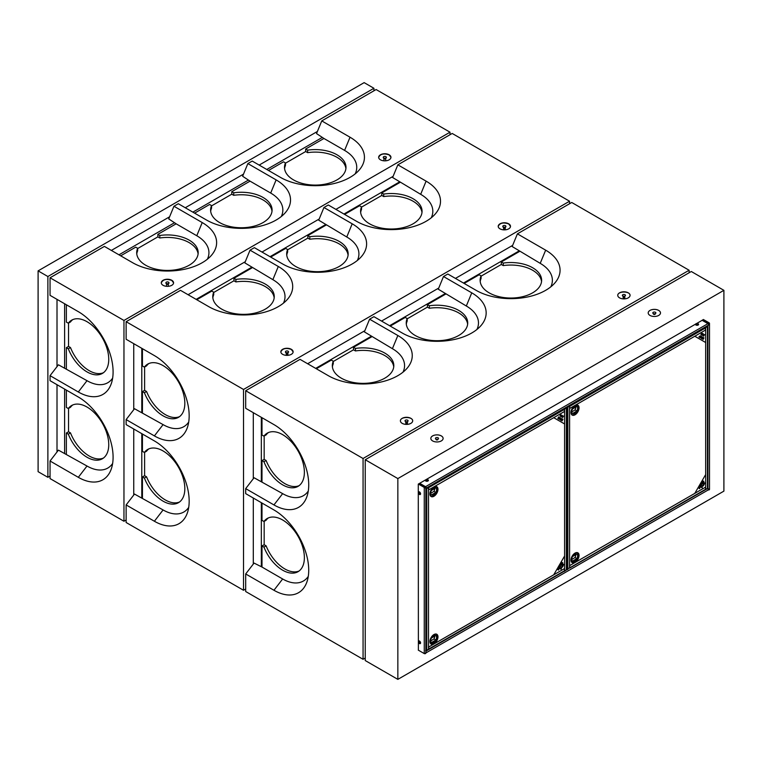 <?xml version="1.0" encoding="UTF-8"?>
<svg xmlns="http://www.w3.org/2000/svg" width="762" height="762" viewBox="0 0 762 762"><rect width="100%" height="100%" fill="white"/><g stroke="black" fill="none" stroke-linecap="round" stroke-linejoin="round"><path stroke-width="1.14" d="M64.618 303.752L64.618 367.903M64.618 389.096L64.618 453.247M57.007 299.361L57.007 366.627M57.007 384.705L57.007 451.971M38.1 471.668L47.882 477.317L47.882 276.52L38.1 270.872L38.1 471.668M50.054 476.069L47.882 477.317M373.932 90.783L373.932 88.278L364.15 82.629L38.1 270.872M373.932 88.278L47.882 276.52M317.421 131.445L259.166 165.078M243.516 174.117L185.261 207.75M169.612 216.789L111.357 250.422M322.326 137.398L266.776 169.469M248.422 180.07L192.872 212.141M174.517 222.733L118.958 254.813M383.715 157.925A1.534 0.886 180 0 1 383.267 157.296A1.534 0.886 180 0 1 384.8 156.41A1.534 0.886 180 0 1 386.344 157.296A1.534 0.886 180 0 1 385.391 158.125A1.534 0.886 180 0 1 383.715 157.925M386.324 157.429A1.534 0.886 180 0 1 386.344 157.553A1.534 0.886 180 0 1 385.391 158.372A1.534 0.886 180 0 1 383.715 158.182A1.534 0.886 180 0 1 383.267 157.553A1.534 0.886 180 0 1 383.286 157.429M385.677 158.277A1.238 0.714 180 0 1 383.934 158.277A1.238 0.714 180 0 1 383.924 158.277M383.838 158.248A0.962 0.552 -0 0 0 385.762 158.248M385.829 158.21L385.696 158.401A0.895 0.514 180 0 1 383.915 158.41L383.772 158.21M166.564 283.778A1.238 0.714 180 0 1 166.554 283.778A1.238 0.714 180 0 0 168.316 283.778L168.297 283.788M166.478 283.74A0.962 0.552 -0 0 0 168.392 283.74M168.954 282.921A1.534 0.886 180 0 1 168.974 283.045A1.534 0.886 180 0 1 168.021 283.864A1.534 0.886 180 0 1 166.345 283.674A1.534 0.886 180 0 1 165.897 283.045A1.534 0.886 180 0 1 165.916 282.921M166.345 283.426A1.534 0.886 180 0 1 165.897 282.797A1.534 0.886 180 0 1 167.43 281.911A1.534 0.886 180 0 1 168.974 282.797A1.534 0.886 180 0 1 168.021 283.616A1.534 0.886 180 0 1 166.345 283.426M168.469 283.702L168.326 283.902A0.895 0.514 180 0 1 166.545 283.902L166.402 283.702M196.129 299.361L251.612 267.329M270.034 256.689L325.517 224.657M343.938 214.027L399.421 181.994M393.097 176.355L335.899 209.379M319.183 219.027L261.995 252.051M245.278 261.699L188.081 294.723M141.789 497.71L141.789 433.645M141.789 412.375L141.789 348.31M133.741 343.662L133.741 409.708M133.741 429.006L133.741 495.052M112.643 378.104A41.5 23.965 60 0 1 87.011 380.686L58.426 364.798L50.054 375.666L50.054 380.686L78.315 397.002A49.187 28.394 60 0 1 111.242 469.097A49.187 28.394 60 0 1 78.315 477.317L50.054 461.01L50.054 478.574L123.958 521.246L126.13 519.989M207.359 259.223A41.5 23.965 -0 0 0 196.777 235.734L202.216 222.561A49.187 28.394 -0 0 1 211.56 255.184A49.187 28.394 -0 0 1 132.655 262.719L104.394 246.402L50.054 277.778L50.054 295.351L78.315 311.658A49.187 28.394 60 0 1 111.242 383.762A49.187 28.394 60 0 1 78.315 391.982L50.054 375.666M112.643 463.439A41.5 23.965 60 0 1 87.011 466.03L58.426 450.132L50.054 461.01M281.264 216.56A41.5 23.965 -0 0 0 270.691 193.062L250.041 181.146L231.772 191.691L233.724 192.815L233.724 195.32L231.772 194.196L211.56 205.873M202.216 222.561L173.955 206.245L178.298 203.73L206.559 220.047A49.187 28.394 -0 0 0 285.464 212.512A49.187 28.394 -0 0 0 276.12 179.889L247.86 163.573L242.63 176.26L250.041 181.146M355.168 173.888A41.5 23.965 -0 0 0 344.595 150.4L323.945 138.474L305.686 149.019L307.638 150.143L307.638 152.657L305.686 151.524L285.464 163.201M247.86 163.573L252.212 161.068L280.464 177.384A49.187 28.394 -0 0 0 359.369 169.85A49.187 28.394 -0 0 0 350.025 137.217L321.764 120.91L316.535 133.588L323.945 138.474M390.954 157.363L389.153 154.915C383.819 153.105 380.314 153.924 378.657 157.363M380.457 159.81A6.144 3.553 -0 0 0 387.153 160.582A6.144 3.553 -0 0 0 390.954 157.296A6.144 3.553 -0 0 0 384.8 153.753A6.144 3.553 -0 0 0 378.657 157.296A6.144 3.553 -0 0 0 380.457 159.81M173.584 282.864L171.783 280.416C166.449 278.597 162.944 279.416 161.287 282.864M163.087 285.312A6.144 3.553 -0 0 0 169.783 286.074A6.144 3.553 -0 0 0 173.584 282.797A6.144 3.553 -0 0 0 167.43 279.244A6.144 3.553 -0 0 0 161.287 282.797A6.144 3.553 -0 0 0 163.087 285.312M450.018 134.712L450.018 132.197L123.958 320.45L50.054 277.778M450.018 132.197L376.114 89.535L321.764 120.91M198.101 253.937A30.737 17.745 -0 0 0 159.82 237.992L157.867 236.868L137.655 248.536M120.701 255.813L135.703 247.155L137.655 248.288L137.655 250.793A30.737 17.745 -0 0 0 136.769 253.937M159.82 237.992L159.82 235.487L157.867 234.353L157.867 236.868M137.655 248.288A30.737 17.745 -0 0 0 136.693 252.679A30.737 17.745 -0 0 0 167.43 270.424A30.737 17.745 -0 0 0 198.177 252.679A30.737 17.745 -0 0 0 159.82 235.487M196.777 235.734L176.127 223.809L157.867 234.353M173.955 206.245L168.726 218.923L176.136 223.799M194.605 213.15L209.607 204.483L211.56 205.616L211.56 208.121A30.737 17.745 -0 0 0 210.674 211.265M272.005 211.265A30.737 17.745 -0 0 0 233.724 195.32M231.772 194.196L231.772 191.691M211.56 205.616A30.737 17.745 -0 0 0 210.598 210.007A30.737 17.745 -0 0 0 241.344 227.752A30.737 17.745 -0 0 0 272.082 210.007A30.737 17.745 -0 0 0 233.724 192.815M268.51 170.478L283.512 161.82L285.464 162.944L285.464 165.459A30.737 17.745 -0 0 0 284.578 168.593M345.91 168.593A30.737 17.745 -0 0 0 307.638 152.657M305.686 151.524L305.686 149.019M285.464 162.944A30.737 17.745 -0 0 0 284.502 167.345A30.737 17.745 -0 0 0 315.249 185.09A30.737 17.745 -0 0 0 345.986 167.345A30.737 17.745 -0 0 0 307.638 150.143M103.422 458.067A30.737 17.745 60 0 1 70.485 432.892L68.532 431.768L66.361 433.016L66.361 454.104M70.485 432.892L68.313 434.149L66.361 433.016M68.532 408.413L68.532 431.768M66.361 390.096L66.361 407.413L68.313 408.546L70.485 407.289A30.737 17.745 60 0 1 72.761 404.955M68.313 408.546A30.737 17.745 60 0 1 71.638 405.517A30.737 17.745 60 0 1 102.375 423.262A30.737 17.745 60 0 1 102.375 458.762A30.737 17.745 60 0 1 68.313 434.149M103.422 372.732A30.737 17.745 60 0 1 70.485 347.548L68.532 346.424L66.361 347.682L66.361 368.77M70.485 347.548L68.313 348.805L66.361 347.682M68.532 323.078L68.532 346.424M66.361 304.762L66.361 322.078L68.313 323.202L70.485 321.955A30.737 17.745 60 0 1 72.761 319.621M68.313 323.202A30.737 17.745 60 0 1 71.638 320.183A30.737 17.745 60 0 1 102.375 337.928A30.737 17.745 60 0 1 102.375 373.428A30.737 17.745 60 0 1 68.313 348.805M123.958 320.45L123.958 521.246M550.802 286.836A41.5 23.965 180 0 0 540.22 263.347L512.169 246.536L517.398 233.858L545.659 250.165A49.187 28.394 180 0 1 555.003 282.797A49.187 28.394 180 0 1 476.098 290.332L447.837 274.015L443.494 276.52L438.264 289.208L466.315 306.01A41.5 23.965 180 0 1 476.898 329.508M443.494 276.52L471.754 292.837A49.187 28.394 180 0 1 481.098 325.46A49.187 28.394 180 0 1 402.193 332.994L373.932 316.678L369.589 319.192L397.85 335.509A49.187 28.394 180 0 1 407.194 368.132A49.187 28.394 180 0 1 328.289 375.666L300.028 359.35L245.688 390.725L245.688 408.299L273.949 424.605A49.187 28.394 -120 0 1 306.876 496.71A49.187 28.394 -120 0 1 273.949 504.93L245.688 488.613L245.688 493.633L273.949 509.949A49.187 28.394 -120 0 1 306.876 582.044A49.187 28.394 -120 0 1 273.949 590.264L245.688 573.957L245.688 591.522L363.064 659.292L365.236 658.035M369.589 319.192L364.36 331.87L392.411 348.682A41.5 23.965 180 0 1 402.993 372.17M245.688 488.613L254.06 477.745L282.645 493.633A41.5 23.965 -120 0 0 308.267 491.052M689.124 272.758L689.124 270.243L363.064 458.495L363.064 659.292M689.124 270.243L571.738 202.482L517.398 233.858M264.166 521.36L264.166 544.716L266.119 545.84L263.947 547.097L261.995 545.963L261.995 567.052L254.06 563.08L245.688 573.957M261.995 567.052L282.645 578.977A41.5 23.965 -120 0 0 308.267 576.386M266.119 545.84A30.737 17.745 -120 0 0 299.056 571.014M268.395 517.903A30.737 17.745 -120 0 0 266.119 520.236L263.947 521.494L261.995 520.36L261.995 503.044M263.947 547.097A30.737 17.745 -120 0 0 298.009 571.71A30.737 17.745 -120 0 0 298.009 536.21A30.737 17.745 -120 0 0 267.272 518.465A30.737 17.745 -120 0 0 263.947 521.494M261.995 545.963L264.166 544.716M363.064 458.495L245.688 390.725M261.985 481.717L261.995 460.629L263.947 461.753A30.737 17.745 -120 0 0 298.009 486.375A30.737 17.745 -120 0 0 298.009 450.875A30.737 17.745 -120 0 0 267.272 433.13A30.737 17.745 -120 0 0 263.947 436.15L261.995 435.026L261.995 417.709M264.166 436.026L264.166 459.372L266.119 460.496A30.737 17.745 -120 0 0 299.056 485.68M268.395 432.568A30.737 17.745 -120 0 0 266.119 434.902L263.947 436.15M266.119 460.496L263.947 461.753M261.995 460.629L264.166 459.372M332.403 366.884A30.737 17.745 180 0 1 333.28 363.741L333.28 361.226L331.327 360.102L316.335 368.76M371.761 336.756L353.501 347.301L353.501 349.815L333.28 361.483M353.501 349.815L355.454 350.939A30.737 17.745 180 0 1 393.735 366.884M355.454 350.939L355.454 348.434A30.737 17.745 180 0 1 393.811 365.627A30.737 17.745 180 0 1 363.064 383.372A30.737 17.745 180 0 1 332.327 365.627A30.737 17.745 180 0 1 333.28 361.226M353.501 347.301L355.454 348.434M406.308 324.212A30.737 17.745 180 0 1 407.194 321.069L407.194 318.564L405.241 317.43L390.239 326.098M445.665 294.094L427.406 304.638L427.406 307.143L407.194 318.821M427.406 307.143L429.358 308.267A30.737 17.745 180 0 1 467.639 324.212M429.358 308.267L429.358 305.762A30.737 17.745 180 0 1 467.716 322.955A30.737 17.745 180 0 1 436.969 340.7A30.737 17.745 180 0 1 406.232 322.955A30.737 17.745 180 0 1 407.194 318.564M427.406 304.638L429.358 305.762M410.889 418.338A6.144 3.553 180 0 1 408.137 424.272A6.144 3.553 180 0 1 400.602 419.929A6.144 3.553 180 0 1 410.889 418.338M628.259 292.837A6.144 3.553 180 0 1 625.497 298.78A6.144 3.553 180 0 1 617.972 294.427A6.144 3.553 180 0 1 628.259 292.837M519.57 251.422L501.31 261.966L501.31 264.471L481.098 276.149M501.31 264.471L503.263 265.605A30.737 17.745 180 0 1 541.544 281.54M480.212 281.54A30.737 17.745 180 0 1 481.098 278.406L481.098 275.892L479.146 274.768L464.144 283.426M503.263 265.605L503.263 263.09A30.737 17.745 180 0 1 541.62 280.283A30.737 17.745 180 0 1 510.873 298.037A30.737 17.745 180 0 1 480.136 280.283A30.737 17.745 180 0 1 481.098 275.892M501.31 261.966L503.263 263.09M617.763 295.408C617.515 290.913 630.307 290.903 630.06 295.408M624.821 296.056A0.962 0.552 180 0 1 624.802 296.447L624.802 297.923L623.278 298.285L623.021 296.475A0.962 0.552 180 0 1 622.992 296.056M623.23 296.637A0.962 0.552 180 0 1 623.021 296.447A0.895 0.514 -0 0 0 624.802 296.475A0.962 0.552 180 0 1 623.23 296.637M624.992 294.723A1.534 0.886 -0 0 0 622.43 295.113A1.534 0.886 -0 0 0 624.307 296.208A1.534 0.886 -0 0 0 624.992 294.723M407.632 420.214A1.534 0.886 -0 0 0 405.06 420.614A1.534 0.886 -0 0 0 406.937 421.7A1.534 0.886 -0 0 0 407.632 420.214M407.451 421.557A0.962 0.552 180 0 1 405.651 421.948A0.962 0.552 180 0 1 405.632 421.557M407.441 421.938L407.432 423.415L405.908 423.786L405.651 421.977A0.895 0.514 -0 0 0 407.222 421.643M400.393 420.91C400.145 416.404 412.937 416.404 412.69 420.91M723.9 290.332L691.296 271.501L365.236 459.743L365.236 660.549L397.85 679.371L723.9 491.128L723.9 290.332L397.85 478.574L397.85 679.371M418.386 650.196L418.281 484.099L703.469 319.564M365.236 459.743L397.85 478.574M660.492 312.925A6.144 3.553 -0 0 0 656.682 309.658A6.144 3.553 -0 0 0 649.996 310.429A6.144 3.553 -0 0 0 648.195 312.925M649.996 310.41A6.144 3.553 -0 0 0 648.195 312.915A6.144 3.553 -0 0 0 654.339 316.468A6.144 3.553 -0 0 0 660.492 312.915A6.144 3.553 -0 0 0 656.692 309.639A6.144 3.553 -0 0 0 649.996 310.41M430.825 438.417A6.144 3.553 180 0 1 432.625 435.902A6.144 3.553 180 0 1 439.312 435.159A6.144 3.553 180 0 1 443.122 438.426A6.144 3.553 180 0 1 436.969 441.96A6.144 3.553 180 0 1 430.825 438.417A6.144 3.553 180 0 1 432.625 435.931A6.144 3.553 180 0 1 439.322 435.131A6.144 3.553 180 0 1 443.122 438.417M707.927 489.804A0.924 0.533 -120 0 0 707.927 488.299L707.66 488.147M425.834 652.92A0.924 0.533 -120 0 0 425.834 651.548M425.777 480.27A1.534 0.886 -0 0 0 425.387 480.641A1.534 0.886 0 0 1 427.949 480.27A1.534 0.886 0 0 1 428.339 480.641A1.534 0.886 -0 0 0 425.777 480.27M425.777 479.765A1.534 0.886 -0 0 0 425.329 480.393A1.534 0.886 -0 0 0 426.863 481.279A1.534 0.886 -0 0 0 428.406 480.393A1.534 0.886 -0 0 0 427.453 479.574A1.534 0.886 -0 0 0 425.777 479.765M695.973 324.279A1.534 0.886 180 0 1 698.525 324.65A1.534 0.886 0 0 0 697.059 324.012A1.534 0.886 0 0 0 695.582 324.65A1.534 0.886 180 0 1 695.973 324.279M695.973 323.774A1.534 0.886 180 0 1 697.64 323.583A1.534 0.886 180 0 1 698.592 324.402A1.534 0.886 180 0 1 697.059 325.288A1.534 0.886 180 0 1 695.516 324.402A1.534 0.886 180 0 1 695.973 323.774M702.05 320.259L707.927 323.65A0.924 0.533 60 0 1 708.384 325.203L426.025 488.223A0.924 0.533 60 0 1 425.834 488.261M419.691 483.279L425.558 486.67A0.924 0.533 60 0 1 426.025 488.223M418.824 641.404A1.534 0.886 -120 0 0 420.433 643.433A1.534 0.886 -120 0 1 419.91 643.29A1.534 0.886 -120 0 1 418.957 640.88A1.534 0.886 -120 0 0 418.824 641.404M418.386 641.661A1.534 0.886 -120 0 0 419.062 643.204A1.534 0.886 -120 0 0 420.243 643.614A1.534 0.886 -120 0 0 420.243 641.842A1.534 0.886 -120 0 0 418.709 640.956A1.534 0.886 -120 0 0 418.386 641.661M418.824 492.319A1.534 0.886 60 0 1 418.957 491.795A1.534 0.886 -120 0 0 419.138 493.385A1.534 0.886 -120 0 0 420.433 494.348A1.534 0.886 60 0 1 418.824 492.319M424.691 487.566L418.824 483.784M418.386 492.566A1.534 0.886 60 0 1 418.709 491.861A1.534 0.886 60 0 1 420.243 492.747A1.534 0.886 60 0 1 420.243 494.528A1.534 0.886 60 0 1 419.062 494.109A1.534 0.886 60 0 1 418.386 492.566M423.605 486.547L424.043 485.785L425.558 486.67A0.924 0.533 180 0 1 424.253 487.423L418.386 484.032M425.558 652.824A0.924 0.533 180 0 1 424.253 653.577L418.281 650.129M423.605 486.042L425.129 486.918L707.927 323.65A0.924 0.533 0 0 0 709.231 322.897L703.355 319.507M425.129 487.566L425.129 486.918M702.926 319.754L708.793 323.145L708.793 323.783M708.25 489.928A0.924 0.533 0 0 0 709.498 489.433L709.498 323.269M708.355 323.393L706.403 322.764L708.355 323.783M698.325 324.898A1.534 0.886 0 0 0 695.792 324.898M428.13 480.898A1.534 0.886 0 0 0 427.949 480.765A1.534 0.886 0 0 0 425.596 480.898M419.271 491.842A1.534 0.886 -120 0 0 420.538 494.043M419.271 640.937A1.534 0.886 -120 0 0 420.348 643.042A1.534 0.886 -120 0 0 420.538 643.128M655.577 313.449A1.238 0.714 180 0 1 655.491 313.658A1.238 0.714 180 0 1 653.472 313.896A1.238 0.714 180 0 1 653.196 313.658A1.238 0.714 180 0 1 653.11 313.449M653.425 313.63A0.962 0.552 -0 0 0 655.234 314.02A0.962 0.552 -0 0 0 655.253 313.63M653.253 313.544A1.534 0.886 180 0 1 653.948 312.058A1.534 0.886 180 0 1 655.825 313.144A1.534 0.886 180 0 1 653.253 313.544M655.491 313.658L655.234 314.02A0.895 0.514 180 0 1 653.453 314.02L653.196 313.658M438.207 438.941A1.238 0.714 180 0 1 438.121 439.16A1.238 0.714 180 0 1 436.102 439.398A1.238 0.714 180 0 1 435.826 439.16A1.238 0.714 180 0 1 435.74 438.941M436.055 439.131A0.962 0.552 -0 0 0 437.864 439.512A0.962 0.552 -0 0 0 437.883 439.131M435.883 439.045A1.534 0.886 180 0 1 436.578 437.559A1.534 0.886 180 0 1 438.455 438.645A1.534 0.886 180 0 1 435.883 439.045M438.121 439.16L437.864 439.512A0.895 0.514 180 0 1 436.083 439.522L435.826 439.16M425.596 650.424L428.52 649.462L428.52 487.623L425.596 488.604M566.356 408.041L564.594 409.061L564.594 570.9L566.356 569.881L566.356 408.041M564.48 571.357L566.233 569.976L564.48 571.357M426.644 650.529A0.924 0.543 0.9 0 0 426.882 650.434L563.947 571.043M564.08 408.508L564.49 411.48L428.635 489.918L428.596 487.547M428.52 487.728L564.49 409.356M428.577 487.499L428.225 486.947M566.233 408.089L564.49 409.099L566.233 408.089A0.924 0.524 179.1 0 0 566.166 407.308M425.834 488.652A0.924 0.524 179.1 0 0 426.882 488.537L428.635 487.528L428.349 487.07M428.52 649.1L564.328 571.081M564.49 570.728L564.49 568.604L428.635 647.043L428.635 649.157M437.979 636.87A5.686 3.286 120 0 0 431.949 636.337A5.686 3.286 120 0 0 431.949 644.376A5.686 3.286 120 0 0 437.979 636.87M437.979 489.29A5.686 3.286 120 0 0 431.949 488.747A5.686 3.286 120 0 0 431.949 496.795A5.686 3.286 120 0 0 437.979 489.29A5.686 3.286 -60 0 1 431.949 496.795A5.686 3.286 -60 0 1 431.949 488.747A5.686 3.286 -60 0 1 437.979 489.29M564.594 555.993L564.594 423.967L553.726 417.69L428.52 489.976L428.52 647.1L553.726 574.815L564.594 555.993L553.726 574.815L564.594 568.538L564.594 555.993M431.444 642.528A4.153 2.4 -60 0 1 431.444 638.013L435.816 635.489A4.153 2.4 -60 0 1 435.816 640.004L431.444 642.528M429.939 641.518A5.686 3.286 -60 0 1 435.969 634.013A5.686 3.286 -60 0 1 435.969 642.052A5.686 3.286 -60 0 1 429.939 641.518M437.807 636.975A5.439 3.143 -60 0 1 433.959 643.642A5.439 3.143 -60 0 1 430.111 641.413A5.439 3.143 -60 0 1 433.959 634.756A5.439 3.143 -60 0 1 437.807 636.975M430.111 641.394A5.382 3.105 120 0 0 431.225 643.833A5.382 3.105 120 0 0 435.369 642.385A5.382 3.105 120 0 0 437.721 636.975A5.382 3.105 120 0 0 436.607 634.508A5.382 3.105 120 0 0 433.93 634.765M431.082 643.738A5.382 3.105 120 0 0 435.178 642.128A5.382 3.105 120 0 0 437.436 636.813A5.382 3.105 120 0 0 436.455 634.432M434.054 636.041L434.054 635.251L434.054 636.041M433.273 636.337L433.711 635.451L433.273 636.337M433.035 636.28L432.645 636.946L433.035 636.28M432.13 642.823L431.844 643.576L432.13 642.823M433.311 642.261L432.578 642.699L433.311 642.261M434.778 641.213L435.378 640.632L435.378 641.537L434.826 641.623L435.359 640.642M434.55 641.528L434.083 641.375L434.654 641.052L434.102 642.271L434.55 641.528M433.387 642.69L433.749 641.575L433.387 642.69M434.626 634.927L434.683 635.765L434.626 634.927M434.664 636.156A4.077 2.353 -60 0 1 433.892 638.975L433.969 638.937A4.153 2.4 120 0 0 434.711 636.118M430.701 640.947L433.892 638.975M435.816 640.004L433.969 638.937M432.94 642.128L432.94 642.852L432.94 642.128M433.007 636.308L432.645 636.918M435.121 487.223L434.759 488.109M434.912 487.137L435.416 486.851L435.435 487.718L435.378 486.87M435.816 492.414L431.444 494.938A4.153 2.4 -60 0 1 431.444 490.423L435.816 487.899A4.153 2.4 -60 0 1 435.816 492.414L433.969 491.347A4.153 2.4 120 0 0 434.711 488.537M430.111 493.833A5.439 3.143 -60 0 1 433.959 487.166A5.439 3.143 -60 0 1 437.807 489.385A5.439 3.143 -60 0 1 433.959 496.052A5.439 3.143 -60 0 1 430.111 493.833A5.382 3.105 120 0 0 431.225 496.243A5.382 3.105 120 0 0 436.607 493.138A5.382 3.105 120 0 0 436.607 486.928A5.382 3.105 120 0 0 433.93 487.175M431.082 496.157A5.382 3.105 120 0 0 436.321 492.976A5.382 3.105 120 0 0 436.455 486.851M433.197 494.395L433.197 495.176L433.197 494.395M433.988 494.09L433.549 494.976L433.988 494.09M434.226 494.147L434.616 493.481L434.226 494.147M433.949 488.166L434.683 487.728L433.949 488.166M431.883 489.766L432.149 488.709L432.464 489.204L431.883 489.795L431.883 489.061M432.711 488.899L433.178 489.052L432.606 489.375L433.159 488.156L432.711 488.899M433.873 487.737L433.511 488.852L433.873 487.737M432.635 495.51L432.578 494.662L432.635 495.51M434.664 488.566A4.077 2.353 -60 0 1 434.664 488.69A4.077 2.353 -60 0 1 433.892 491.395L430.701 493.357M433.149 488.956L432.606 489.356M433.102 488.566L432.711 489.185M433.13 488.166L432.711 488.766M561.337 564.28L560.727 565.366L561.337 564.28M562.032 565.614L562.566 565.271L562.67 566.366L563.223 565.652L562.623 566.69L562.032 565.614M559.451 568.595L558.536 568.071L559.194 566.928L558.765 567.919L559.651 567.271L559.46 568.319L560.127 567.414L559.451 568.595M562.032 563.385L561.975 564.213L561.851 563.328L561.108 563.613L561.88 562.289L561.985 563.089L562.813 562.766L562.032 563.385M561.461 564.071L561.489 565.09L560.594 565.575L560.546 564.547L561.461 564.071M559.013 568.738L558.594 570.081L557.679 569.557L559.013 568.738M559.851 566.052L560.527 566.718L559.318 566.718L559.851 566.052M561.546 567.957L561.118 569.3L560.213 568.776L561.546 567.957M561.365 566.766L562.356 567.166L561.442 567.414L561.365 566.766M563.785 564.461L563.108 565.299L563.537 564.432L562.937 565.156L562.556 564.737L563.013 563.947L562.956 564.871L563.785 564.461M559.279 418.252L559.213 419.071L559.908 418.595L559.956 417.805L559.279 418.252M559.937 415.814L561.013 414.566L560.299 416.023M558.851 417.69L559.537 417.357L558.584 418.91L558.546 418.09L557.822 418.471L558.708 416.881L558.851 417.69M559.156 418.186L560.051 417.624L560.032 418.671L559.118 419.252L559.156 418.186M564.594 411.413L553.726 417.69L564.594 423.967L564.594 411.413M561.975 419.376L562.928 419.319L562.013 420.891L561.975 419.376M561.28 418.614L562.07 418.824L561.156 420.395L560.499 420.014L561.146 420.138L561.023 419.186L561.842 418.938L561.28 418.614M560.06 419.519L560.984 418.195L560.375 419.948L560.06 419.519M562.566 416.109L563.518 416.052L562.604 417.624L562.566 416.109M561.442 416.966L562.289 415.338L561.442 416.966M561.394 415.481L560.784 416.585L561.394 415.481M566.737 569.014A0.924 0.543 0.9 0 1 566.585 568.928L569.595 568.014L569.576 406.156M569.595 406.175L566.566 407.079M707.431 326.593L705.669 327.612L705.669 489.452L707.431 488.432L707.431 326.593M569.595 567.909L705.012 489.595M567.947 569.357A0.924 0.543 -179.1 0 1 566.585 569.309M707.46 488.423A0.924 0.543 0.9 0 1 707.307 488.528L705.507 489.509M701.65 485.194L700.688 484.756M705.155 327.069L705.555 330.032L569.7 408.47L569.671 406.098L567.957 407.089A0.924 0.524 179.1 0 1 566.585 407.07M566.976 406.841A0.924 0.524 -0.9 0 0 567.947 406.708L569.7 406.079M707.231 325.86A0.924 0.524 179.1 0 1 707.307 326.641L705.507 327.622M569.652 567.947L705.402 489.633M705.555 489.28L705.555 487.156L569.7 565.594L569.7 567.719M579.053 555.422A5.686 3.286 120 0 0 573.014 554.888A5.686 3.286 120 0 0 573.014 562.928A5.686 3.286 120 0 0 579.053 555.422M579.053 407.841A5.686 3.286 120 0 0 573.014 407.299A5.686 3.286 120 0 0 573.014 415.347A5.686 3.286 120 0 0 579.053 407.841A5.686 3.286 -60 0 1 573.014 415.347A5.686 3.286 -60 0 1 573.014 407.299A5.686 3.286 -60 0 1 579.053 407.841M705.669 474.545L705.669 342.519L694.801 336.242L569.595 408.527L569.595 565.652L694.801 493.366L705.669 474.545L694.801 493.366L705.669 487.089L705.669 474.545M572.519 561.08A4.153 2.4 -60 0 1 572.519 556.565L576.891 554.041A4.153 2.4 -60 0 1 576.891 558.556L572.519 561.08M571.005 560.07A5.686 3.286 -60 0 1 577.044 552.564A5.686 3.286 -60 0 1 577.044 560.613A5.686 3.286 -60 0 1 571.005 560.07M578.872 555.527A5.439 3.143 -60 0 1 575.034 562.194A5.439 3.143 -60 0 1 571.186 559.965A5.439 3.143 -60 0 1 575.024 553.307A5.439 3.143 -60 0 1 578.872 555.527M571.186 559.946A5.382 3.105 120 0 0 572.3 562.385A5.382 3.105 120 0 0 576.443 560.937A5.382 3.105 120 0 0 578.787 555.527A5.382 3.105 120 0 0 577.672 553.06A5.382 3.105 120 0 0 575.005 553.317M572.157 562.289A5.382 3.105 120 0 0 576.253 560.68A5.382 3.105 120 0 0 578.51 555.365A5.382 3.105 120 0 0 577.529 552.993M575.129 554.593L575.129 553.803L575.129 554.593M574.338 554.888L574.777 554.003L574.338 554.888M574.11 554.831L573.719 555.498L574.11 554.831M573.205 561.384L572.919 562.127L573.205 561.384M574.386 560.813L573.643 561.251L574.386 560.813M575.853 559.765L576.453 559.184L576.453 560.089L575.901 560.175L576.434 559.194M575.624 560.08L575.177 560.822L575.624 560.08M574.453 561.242L574.815 560.127L575.072 560.889L574.453 561.242M575.701 553.479L575.758 554.317L575.701 553.479M575.729 554.707A4.077 2.353 -60 0 1 574.967 557.536L575.043 557.489A4.153 2.4 120 0 0 575.786 554.679M571.776 559.499L574.967 557.536M576.891 558.556L575.043 557.489M574.015 560.68L574.015 561.404L574.015 560.68M575.71 559.613L575.177 560.794M571.186 412.385A5.439 3.143 -60 0 1 575.024 405.717A5.439 3.143 -60 0 1 578.872 407.937A5.439 3.143 -60 0 1 575.034 414.604A5.439 3.143 -60 0 1 571.186 412.385M571.186 412.356A5.382 3.105 120 0 0 572.3 414.795A5.382 3.105 120 0 0 577.672 411.69A5.382 3.105 120 0 0 577.672 405.479A5.382 3.105 120 0 0 575.005 405.727M572.157 414.709A5.382 3.105 120 0 0 577.396 411.528A5.382 3.105 120 0 0 577.529 405.403M574.272 412.947L574.272 413.728L574.272 412.947M575.062 412.642L574.624 413.528L575.062 412.642M575.3 412.699L575.691 412.032L575.3 412.699M576.205 406.156L576.482 405.403L576.205 406.156M575.015 406.718L575.758 406.279L575.015 406.718M572.519 413.499A4.153 2.4 -60 0 1 572.519 408.975L576.891 406.451A4.153 2.4 -60 0 1 576.891 410.966L572.519 413.499M573.205 407.299L573.253 408.175L572.957 407.622M573.786 407.451L574.224 406.708L573.786 407.451M574.948 406.289L574.586 407.403L574.948 406.289M573.71 414.061L573.653 413.214L573.71 414.061M576.891 410.966L575.043 409.899A4.153 2.4 120 0 0 575.786 407.089M575.729 407.118A4.077 2.353 -60 0 1 575.739 407.241A4.077 2.353 -60 0 1 574.967 409.946L575.043 409.899M571.776 411.918L574.967 409.946M575.386 406.851L575.386 406.127L575.386 406.851M573.51 407.737L572.957 408.318M699.354 487.69L699.964 487.509L699.449 487.775M702.221 486.68L702.193 487.851L701.288 487.328L702.402 486.385M701.669 484.137L701.621 483.098L702.526 482.622L702.564 483.641L701.669 484.137M701.45 484.003L702.564 483.641M703.107 481.936L703.05 482.765L702.926 481.879L702.183 482.165L702.955 480.841L703.059 481.641L703.888 481.317L703.107 481.936M700.087 487.289L699.659 488.632L698.754 488.109L700.087 487.289M701.088 485.908L700.516 487.147L699.611 486.623L700.268 485.48L699.84 486.47L700.726 485.823L700.535 486.88L701.088 485.908M700.916 484.603L701.602 485.28L700.392 485.27L700.916 484.603M702.44 485.318L703.316 485.918L702.402 485.908L702.44 485.318M703.745 484.508L704.298 484.203L703.697 485.242L703.517 484.022L703.069 484.832L703.64 483.822L703.745 484.508M704.86 483.022L704.183 483.851L704.612 482.984L704.012 483.708L703.631 483.289L704.088 482.508L704.021 483.422L704.86 483.022M700.345 336.804L700.288 337.623L700.983 337.147L701.03 336.356L700.345 336.804M701.821 334.537L702.821 333.832L702.478 333.385L703.088 333.737L701.935 334.604L702.412 334.851L701.85 335.137L701.821 334.537M702.25 333.908L701.64 334.423M701.107 337.223L700.183 337.804L700.221 336.737L701.126 336.175L700.983 337.147M700.888 337.09L699.973 337.68M699.83 336.213L700.611 335.909L699.659 337.461L699.621 336.642L698.887 337.023L699.687 336.128M705.669 329.965L694.801 336.242L705.669 342.519L705.669 329.965M703.05 337.928L704.002 337.871L703.088 339.442L703.05 337.928M702.354 337.166L703.145 337.375L702.231 338.947L701.573 338.566L702.221 338.69L702.097 337.737L702.916 337.49L702.354 337.166M701.135 338.071L702.059 336.747L701.45 338.499L701.135 338.071M703.64 334.661L704.593 334.604L703.678 336.175L703.64 334.661M702.516 335.518L703.355 333.889L702.516 335.518M701.735 333.175L702.126 333.727L701.573 333.556L701.354 334.804L700.907 334.547L701.735 333.175M704.05 335.261L704.145 334.594L704.05 335.261M431.244 217.808A41.5 23.965 180 0 0 420.672 194.32L392.62 177.508L397.85 164.83L426.101 181.146A49.187 28.394 180 0 1 435.445 213.77A49.187 28.394 180 0 1 356.549 221.304L328.289 204.988L323.945 207.502L318.707 220.18L346.767 236.992A41.5 23.965 180 0 1 357.34 260.48M323.945 207.502L352.196 223.809A49.187 28.394 180 0 1 361.54 256.442A49.187 28.394 180 0 1 282.645 263.976L254.384 247.66L250.031 250.165L278.292 266.481A49.187 28.394 180 0 1 287.636 299.114A49.187 28.394 180 0 1 208.731 306.638L180.48 290.332L126.13 321.697L126.13 339.271L154.391 355.587A49.187 28.394 -120 0 1 187.319 427.682A49.187 28.394 -120 0 1 154.391 435.902L126.13 419.586L126.13 424.615L154.391 440.922A49.187 28.394 -120 0 1 187.319 513.026A49.187 28.394 -120 0 1 154.391 521.246L126.13 504.93L126.13 522.503L243.516 590.264L245.688 589.016M250.031 250.165L244.802 262.852L272.863 279.664A41.5 23.965 180 0 1 283.435 303.152M253.298 412.69L253.298 478.736M253.298 498.024L253.298 564.071M261.337 417.328L261.337 481.393M261.337 502.672L261.337 566.737M512.645 245.383L455.447 278.406M438.741 288.055L381.543 321.078M364.836 330.718L307.638 363.741M518.979 251.012L463.496 283.045M445.075 293.684L389.582 325.717M371.161 336.356L315.678 368.389M126.13 419.586L134.503 408.718L163.087 424.615A41.5 23.965 -120 0 0 188.719 422.024M126.13 504.93L134.503 494.062L163.087 509.949A41.5 23.965 -120 0 0 188.719 507.368M569.566 203.73L569.566 201.225L243.516 389.468L243.516 590.264M243.516 389.468L126.13 321.697M569.566 201.225L452.19 133.455L397.85 164.83M144.609 452.342L144.609 475.688L146.561 476.812A30.737 17.745 -120 0 0 179.508 501.996M148.847 448.885A30.737 17.745 -120 0 0 146.561 451.218L144.389 452.466L142.437 451.342L142.437 434.026M146.561 476.812L144.389 478.069A30.737 17.745 -120 0 0 178.46 502.691A30.737 17.745 -120 0 0 178.46 467.192A30.737 17.745 -120 0 0 147.714 449.447A30.737 17.745 -120 0 0 144.389 452.466M144.609 475.688L142.437 476.945L144.389 478.069M142.437 476.945L142.437 498.024M144.609 366.998L144.609 390.354L146.561 391.478A30.737 17.745 -120 0 0 179.508 416.652M148.847 363.541A30.737 17.745 -120 0 0 146.561 365.874L144.389 367.132L142.437 365.998L142.437 348.682M146.561 391.478L144.389 392.735A30.737 17.745 -120 0 0 178.46 417.347A30.737 17.745 -120 0 0 178.46 381.848A30.737 17.745 -120 0 0 147.714 364.103A30.737 17.745 -120 0 0 144.389 367.132M144.609 390.354L142.437 391.601L144.389 392.735M142.437 391.601L142.437 412.69M212.846 297.856A30.737 17.745 180 0 1 213.731 294.713L213.731 292.208L211.779 291.084L196.777 299.742M252.212 267.738L233.953 278.282L233.953 280.787L213.731 292.465M233.953 280.787L235.906 281.921A30.737 17.745 180 0 1 274.177 297.856M235.906 281.921L235.906 279.406A30.737 17.745 180 0 1 274.253 296.599A30.737 17.745 180 0 1 243.516 314.354A30.737 17.745 180 0 1 212.769 296.599A30.737 17.745 180 0 1 213.731 292.208M233.953 278.282L235.906 279.406M286.76 255.184A30.737 17.745 180 0 1 287.636 252.051L287.636 249.536L285.683 248.412L270.681 257.07M326.117 225.066L307.858 235.61L307.858 238.125L287.636 249.793M307.858 238.125L309.81 239.249A30.737 17.745 180 0 1 348.082 255.184M309.81 239.249L309.81 236.734A30.737 17.745 180 0 1 348.158 253.937A30.737 17.745 180 0 1 317.421 271.682A30.737 17.745 180 0 1 286.683 253.937A30.737 17.745 180 0 1 287.636 249.536M307.858 235.61L309.81 236.734M503.501 227.314L503.501 227.314A1.238 0.714 -0 0 0 505.235 227.305M505.32 227.267A0.962 0.552 180 0 1 505.254 227.428L505.254 228.895L503.73 229.267L503.463 227.457A0.895 0.514 -0 0 0 505.254 227.428A0.962 0.552 180 0 1 503.396 227.267M498.205 226.39C499.872 222.942 503.368 222.133 508.702 223.942L510.502 226.39M508.702 223.809A6.144 3.553 180 0 1 510.502 226.324A6.144 3.553 180 0 1 504.358 229.876A6.144 3.553 180 0 1 498.205 226.324A6.144 3.553 180 0 1 502.006 223.047A6.144 3.553 180 0 1 508.702 223.809M286.131 352.806L286.131 352.806A1.238 0.714 -0 0 0 287.865 352.796L287.846 352.806M287.884 352.949L287.884 354.397L286.36 354.759L286.093 352.949A0.895 0.514 -0 0 0 287.884 352.93L287.884 352.92A0.962 0.552 180 0 1 286.026 352.768M280.845 351.882C282.502 348.444 285.998 347.624 291.332 349.434L293.132 351.882M291.332 349.31A6.144 3.553 180 0 1 293.132 351.825A6.144 3.553 180 0 1 286.988 355.368A6.144 3.553 180 0 1 280.835 351.825A6.144 3.553 180 0 1 284.636 348.539A6.144 3.553 180 0 1 291.332 349.31M400.021 182.404L381.762 192.938L381.762 195.453L361.54 207.121M381.762 195.453L383.715 196.577A30.737 17.745 180 0 1 421.986 212.522M360.664 212.522A30.737 17.745 180 0 1 361.54 209.379L361.54 206.873L359.588 205.74L344.595 214.398M383.715 196.577L383.715 194.072A30.737 17.745 180 0 1 422.062 211.265A30.737 17.745 180 0 1 391.325 229.01A30.737 17.745 180 0 1 360.588 211.265A30.737 17.745 180 0 1 361.54 206.873M381.762 192.938L383.715 194.072M502.834 226.447A1.534 0.886 -0 0 0 502.825 226.571A1.534 0.886 -0 0 0 504.358 227.467A1.534 0.886 -0 0 0 505.892 226.571A1.534 0.886 -0 0 0 505.882 226.447M505.444 225.695A1.534 0.886 -0 0 0 503.768 225.504A1.534 0.886 -0 0 0 502.825 226.324A1.534 0.886 -0 0 0 504.358 227.209A1.534 0.886 -0 0 0 505.892 226.324A1.534 0.886 -0 0 0 505.444 225.695M288.074 351.196A1.534 0.886 -0 0 0 286.398 350.996A1.534 0.886 -0 0 0 285.455 351.825A1.534 0.886 -0 0 0 286.988 352.711A1.534 0.886 -0 0 0 288.522 351.825A1.534 0.886 -0 0 0 288.074 351.196M285.464 351.949A1.534 0.886 -0 0 0 285.455 352.073A1.534 0.886 -0 0 0 286.988 352.958A1.534 0.886 -0 0 0 288.522 352.073A1.534 0.886 -0 0 0 288.512 351.949M87.011 380.686L78.315 391.982M87.011 466.03L78.315 477.317M270.691 193.062L276.12 179.889M344.595 150.4L350.025 137.217M466.315 306.01L471.754 292.837M392.411 348.682L397.85 335.509M282.645 493.633L273.949 504.93M540.22 263.347L545.659 250.165M282.645 578.977L273.949 590.264M707.927 325.469L707.927 488.299L569.7 568.1M567.261 569.509L566.233 570.109M564.48 571.119L425.834 651.167M424.253 653.577L424.253 487.423M425.558 487.423L425.558 486.67M709.231 322.897L709.231 323.65M426.758 650.481L426.758 488.642M567.833 569.033L567.833 407.194M566.671 568.976L566.671 407.156M705.555 327.908L569.7 406.346M346.767 236.992L352.196 223.809M272.863 279.664L278.292 266.481M163.087 424.615L154.391 435.902M163.087 509.949L154.391 521.246M420.672 194.32L426.101 181.146M385.696 160.811L385.696 158.429M383.915 160.811L383.915 158.429M168.326 286.312L168.326 283.931M166.545 286.312L166.545 283.931M708.384 489.852L426.025 652.872M425.834 653.205L425.834 487.042M566.585 569.557L566.585 407.727M707.66 488.109L707.66 326.279"/></g></svg>
